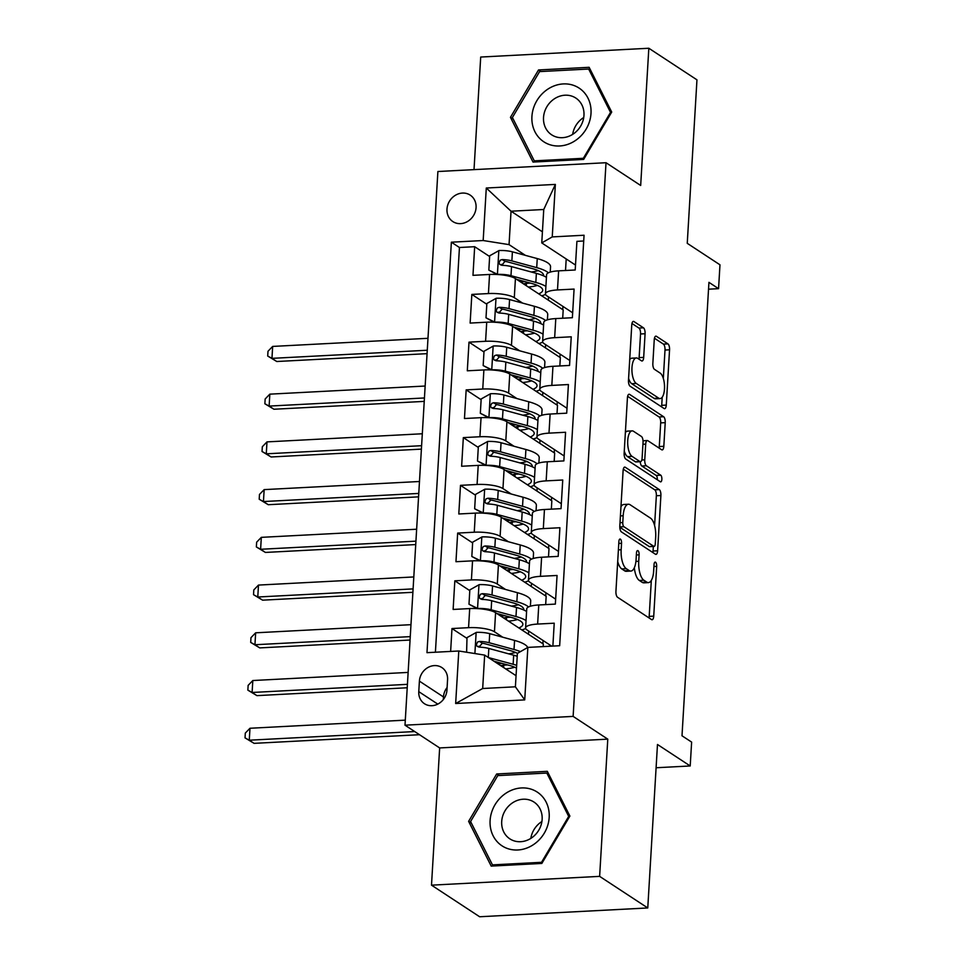 <?xml version="1.0" encoding="UTF-8"?>
<svg xmlns="http://www.w3.org/2000/svg" width="965" height="965" viewBox="0 0 965 965"><rect width="100%" height="100%" fill="white"/><g stroke="black" fill="none" stroke-linecap="round" stroke-linejoin="round"><path stroke-width="1.45" d="M620.411 539.145A3.402 1.327 87 0 0 620.037 539.037A3.402 1.327 87 0 0 618.891 541.558L615.935 591.328A4.849 1.894 87 0 0 617.552 597.263L651.568 619.59A4.849 1.894 87 0 0 652.099 619.747A4.849 1.894 87 0 0 653.727 616.14L656.683 566.359A3.402 1.327 87 0 0 655.561 562.221A3.402 1.327 87 0 0 655.187 562.1A3.402 1.327 87 0 0 654.041 564.621L653.655 571.075A15.524 6.067 87 0 1 648.42 582.607A15.524 6.067 87 0 1 646.719 582.088L643.884 580.23A15.524 6.067 87 0 1 638.734 561.268L639.107 554.827A3.402 1.327 87 0 0 637.986 550.677A3.402 1.327 87 0 0 637.612 550.569A3.402 1.327 87 0 0 636.466 553.09L636.08 559.531A15.524 6.067 87 0 1 630.845 571.063A15.524 6.067 87 0 1 629.144 570.556L626.309 568.699A15.524 6.067 87 0 1 621.158 549.736L621.544 543.295A3.402 1.327 87 0 0 620.411 539.145M446.988 209.103A15.814 13.992 -56.7 0 0 452.85 221.576A15.814 13.992 -56.7 0 0 467.675 221.407A15.814 13.992 -56.7 0 0 476.071 207.584A15.814 13.992 -56.7 0 0 470.208 195.123A15.814 13.992 -56.7 0 0 455.383 195.292A15.814 13.992 -56.7 0 0 446.988 209.103M645.078 333.733A4.849 1.894 87 0 0 643.474 327.81L633.933 321.55A4.849 1.894 87 0 0 633.39 321.381A4.849 1.894 87 0 0 631.761 324.988L628.48 380.27A4.849 1.894 87 0 0 630.085 386.193L664.101 408.521A4.849 1.894 87 0 0 664.632 408.69A4.849 1.894 87 0 0 666.272 405.083L669.553 349.8A4.849 1.894 87 0 0 667.937 343.878L656.417 336.303A4.849 1.894 87 0 0 655.886 336.146A4.849 1.894 87 0 0 654.246 339.752L652.847 363.407A4.849 1.894 87 0 0 654.451 369.33L660.169 373.093A12.979 5.066 87 0 1 664.535 387.158A12.979 5.066 87 0 1 660.108 398.581A12.979 5.066 87 0 1 658.685 398.147L636.285 383.455A12.979 5.066 87 0 1 631.918 369.378A12.979 5.066 87 0 1 636.357 357.955A12.979 5.066 87 0 1 637.781 358.389L641.508 360.838A4.849 1.894 87 0 0 642.039 360.994A4.849 1.894 87 0 0 643.679 357.4L645.078 333.733L640.543 333.974A4.849 1.894 87 0 0 638.926 328.052L631.966 323.48M599.627 876.365L607.781 739.142L439.654 747.935L431.5 885.158L599.627 876.365L647.768 907.956L657.479 744.485L690.204 765.969L691.628 742.097L682.002 735.788L708.937 282.347L718.563 288.668L719.974 264.808L687.249 243.325L696.959 79.842L648.83 48.25L480.703 57.044L474.02 169.623M607.781 739.142L573.126 716.392L606.02 162.723L640.676 185.473L648.83 48.25M625.272 467.253A4.849 1.894 87 0 0 624.741 467.084A4.849 1.894 87 0 0 623.101 470.691L619.82 525.973A4.849 1.894 87 0 0 621.424 531.908L655.44 554.236A4.849 1.894 87 0 0 655.983 554.393A4.849 1.894 87 0 0 657.611 550.786L660.892 495.503A4.849 1.894 87 0 0 659.288 489.581L625.272 467.253L624.222 467.301M624.15 453.128L627.431 397.845A4.849 1.894 87 0 1 629.071 394.239A4.849 1.894 87 0 1 629.602 394.395L663.618 416.723A4.849 1.894 87 0 1 665.223 422.646L663.824 446.312A4.849 1.894 87 0 1 662.183 449.919A4.849 1.894 87 0 1 661.652 449.75L647.853 440.703A4.849 1.894 87 0 0 647.322 440.535A4.849 1.894 87 0 0 645.694 444.141L644.753 459.835A4.849 1.894 87 0 0 646.369 465.769L660.736 475.19A3.402 1.327 87 0 1 661.869 478.869A3.402 1.327 87 0 1 660.711 481.861A3.402 1.327 87 0 1 660.337 481.752L625.754 459.05A4.849 1.894 87 0 1 624.15 453.128M647.768 907.956L479.629 916.75L431.5 885.158M503.103 265.363L501.559 264.35M489.641 256.521L474.671 246.702L472.971 275.339L489.557 274.47L488.423 293.565A19.77 5.018 3.4 0 1 514.297 297.666L522.56 303.082M500.268 313.094L498.724 312.069M486.806 304.252L471.837 294.422L470.136 323.07L486.722 322.201L485.588 341.284A19.77 5.018 3.4 0 1 511.462 345.398L519.725 350.814M497.433 360.826L495.889 359.8M483.972 351.984L469.002 342.153L467.301 370.801L483.887 369.933L482.753 389.016A19.77 5.018 3.4 0 1 508.627 393.129L516.89 398.545M494.599 408.557L493.055 407.532M481.137 399.715L466.167 389.884L464.467 418.52L481.053 417.664L479.919 436.747A19.77 5.018 3.4 0 1 505.793 440.86L514.056 446.276M491.764 456.276L490.22 455.263M478.302 447.446L463.333 437.615L461.632 466.252L478.218 465.383L477.084 484.478A19.77 5.018 3.4 0 1 502.958 488.58L511.221 494.008M488.929 504.007L487.385 502.994M475.468 495.178L460.498 485.347L458.797 513.983L475.383 513.115L474.249 532.21A19.77 5.018 3.4 0 1 500.123 536.311L508.386 541.739M486.095 551.739L484.539 550.726M472.633 542.897L457.663 533.078L455.963 561.714L472.548 560.846L471.415 579.941A19.77 5.018 3.4 0 1 497.289 584.042L505.551 589.47M483.26 599.47L481.704 598.457M469.786 590.628L454.829 580.809L453.128 609.446L469.702 608.577A19.77 5.018 3.4 0 1 495.588 612.678L543.331 644.029L543.174 646.586M552.873 646.08L554.224 623.197L537.638 624.066A19.77 5.018 3.4 0 0 525.599 627.938A19.77 5.018 3.4 0 0 527.167 630.061L551.666 646.14M525.599 627.938L526.745 608.855A19.77 5.018 3.4 0 1 538.772 604.971L555.357 604.102L557.058 575.466L540.472 576.334A19.77 5.018 3.4 0 0 528.446 580.206A19.77 5.018 3.4 0 0 530.002 582.329L555.659 599.169M528.446 580.206L529.58 561.123A19.77 5.018 -176.6 0 1 541.606 557.239L558.192 556.371L559.905 527.734L543.319 528.603A19.77 5.018 3.4 0 0 531.281 532.487A19.77 5.018 3.4 0 0 532.837 534.61L558.494 551.437M531.281 532.487L532.415 513.392A19.77 5.018 -176.6 0 1 544.453 509.508L561.039 508.639L562.74 480.003L546.154 480.872A19.77 5.018 3.4 0 0 534.115 484.756A19.77 5.018 3.4 0 0 535.672 486.879L561.328 503.718M534.115 484.756L535.249 465.661A19.77 5.018 -176.6 0 1 547.288 461.777L563.874 460.908L565.574 432.272L548.989 433.14A19.77 5.018 3.4 0 0 536.95 437.024A19.77 5.018 3.4 0 0 538.506 439.147L564.163 455.987M536.95 437.024L538.084 417.929A19.77 5.018 -176.6 0 1 550.122 414.045L566.708 413.177L568.409 384.54L551.823 385.409A19.77 5.018 3.4 0 0 539.785 389.293A19.77 5.018 3.4 0 0 541.341 391.416L566.998 408.255M539.785 389.293L540.919 370.198A19.77 5.018 -176.6 0 1 552.957 366.314L569.543 365.445L571.244 336.809L554.658 337.678A19.77 5.018 3.4 0 0 542.62 341.562A19.77 5.018 3.4 0 0 544.176 343.685L569.832 360.524M542.62 341.562L543.753 322.467A19.77 5.018 -176.6 0 1 555.792 318.583L572.378 317.714L574.079 289.078L557.493 289.946A19.77 5.018 3.4 0 0 545.454 293.83A19.77 5.018 3.4 0 0 547.022 295.953L572.667 312.793M489.557 274.47A19.77 5.018 -176.6 0 1 515.431 278.571L563.186 309.91L562.692 318.221M486.722 322.201A19.77 5.018 -176.6 0 1 512.596 326.303L560.339 357.641L559.845 365.952M483.887 369.933A19.77 5.018 -176.6 0 1 509.761 374.034L557.505 405.372L557.01 413.683M481.053 417.664A19.77 5.018 -176.6 0 1 506.927 421.765L554.67 453.104L554.175 461.415M478.218 465.383A19.77 5.018 -176.6 0 1 504.092 469.497L551.835 500.835L551.341 509.146M475.383 513.115A19.77 5.018 -176.6 0 1 501.257 517.228L549.001 548.566L548.506 556.877M472.548 560.846A19.77 5.018 -176.6 0 1 498.423 564.947L546.166 596.298L545.671 604.609M446.952 690.156L447.567 679.662A15.319 13.558 -56.7 0 0 441.898 667.587A15.319 13.558 -56.7 0 0 427.531 667.744A15.319 13.558 -56.7 0 0 419.401 681.133L418.774 691.64A15.319 13.558 -56.7 0 0 424.455 703.714A15.319 13.558 -56.7 0 0 438.81 703.545A15.319 13.558 -56.7 0 0 446.952 690.156M573.126 716.392L404.998 725.185L437.893 171.517L606.02 162.723M474.671 246.702L459.449 247.498L451.367 242.191L426.976 652.666L458.785 651.001L484.659 655.102L516.058 675.705A31.387 7.961 3.4 0 1 516.01 675.681M451.367 242.191L483.175 240.526L486.288 188.018L555.357 184.411L552.245 236.908L584.054 235.243L559.664 645.73L527.855 647.394L524.731 699.89L455.661 703.509L458.785 651.001M466.951 638.36L451.982 628.541L468.568 627.672A19.77 5.018 3.4 0 1 494.454 631.773L502.717 637.202M583.704 240.997L576.913 241.347L575.212 269.995L558.626 270.851A19.77 5.018 -176.6 0 0 546.588 274.736L545.454 293.83M454.829 580.809L471.415 579.941M457.663 533.078L474.249 532.21M460.498 485.347L477.084 484.478M463.333 437.615L479.919 436.747M466.167 389.884L482.753 389.016M469.002 342.153L485.588 341.284M471.837 294.422L488.423 293.565M459.449 247.498L435.408 652.219M451.982 628.541L450.631 651.423M542.427 231.817L511.04 211.214L509.05 244.628L525.394 255.363M566.202 258.958L565.526 270.502M484.659 655.102L482.681 688.515L515.394 686.803L517.385 653.389L527.855 647.394M439.654 747.935L404.998 725.185M708.527 289.186L718.563 288.668M656.091 767.754L690.204 765.969M575.502 265.061L541.763 242.915L543.753 209.502L511.04 211.214L486.288 188.018M559.905 357.352L560.098 354.131M557.07 405.083L557.263 401.862M554.236 452.814L554.429 449.594M551.401 500.546L551.594 497.325M548.566 548.277L548.759 545.056M545.732 596.008L545.925 592.787M542.897 643.739L543.09 640.519M562.74 309.632L562.933 306.4M503.597 667.539L503.742 665.175M480.425 647.201L478.869 646.188M528.458 634.258L528.651 631.038M506.432 619.807L506.577 617.455M509.279 572.076L509.411 569.724M531.293 586.527L531.486 583.306M512.113 524.345L512.246 521.993M534.128 538.796L534.321 535.575M514.948 476.614L515.081 474.261M536.962 491.064L537.155 487.844M517.783 428.882L517.916 426.53M539.797 443.345L539.99 440.112M520.618 381.163L520.762 378.799M542.632 395.614L542.825 392.381M523.452 333.432L523.597 331.067M545.466 347.882L545.659 344.65M552.245 236.908L541.763 242.915M509.05 244.628L483.175 240.526M526.287 285.7L526.432 283.336M548.301 300.151L548.494 296.93M482.681 688.515L455.661 703.509M515.394 686.803L524.731 699.89M555.357 184.411L543.753 209.502M447.109 687.514A15.319 13.558 -56.7 0 0 443.466 696.935L443.309 699.577M569.893 816.064L547.312 771.325L496.673 773.978L468.616 821.36L491.197 866.1L541.835 863.446L569.893 816.064M538.506 69.963L510.449 117.344L533.03 162.072L583.656 159.43L611.714 112.049L589.133 67.309L538.506 69.963L540.895 71.531M471.427 823.193L468.616 821.36M499.074 775.546L496.673 773.978M513.247 119.177L510.449 117.344M617.709 561.558A15.524 6.067 87 0 0 621.774 568.928L626.309 568.699M630.845 571.063L626.309 571.304A15.524 6.067 87 0 1 624.608 570.798L621.774 568.928M634.331 567.758A15.524 6.067 87 0 0 639.349 580.472L643.884 580.23M648.42 582.607L643.884 582.848A15.524 6.067 87 0 1 642.183 582.329L639.349 580.472M648.987 617.889A4.849 1.894 87 0 0 649.192 616.382L651.327 580.399M654.584 525.515L656.357 495.745A4.849 1.894 87 0 0 654.74 489.81L623.306 469.183M652.859 552.535A4.849 1.894 87 0 0 653.064 551.027L653.341 546.455M622.775 522.56A3.402 1.327 87 0 0 623.897 526.709L653.751 546.311A3.402 1.327 87 0 0 654.125 546.419A3.402 1.327 87 0 0 655.271 543.898L655.681 537.107A15.524 6.067 87 0 0 650.519 518.145L630.109 504.743A15.524 6.067 87 0 0 628.408 504.237A15.524 6.067 87 0 0 623.173 515.768L622.775 522.56L620.013 522.704M654.125 546.419L649.59 546.66A3.402 1.327 87 0 1 649.216 546.54L619.807 527.24M628.408 504.237L623.86 504.466A15.524 6.067 87 0 0 620.965 506.673M627.636 396.326L659.071 416.964L663.618 416.723M659.071 448.062A4.849 1.894 87 0 0 659.276 446.542L660.687 422.887A4.849 1.894 87 0 0 659.071 416.964M640.229 461.716A4.849 1.894 87 0 0 641.822 465.999L656.188 475.431L660.736 475.19M657.298 479.75A3.402 1.327 87 0 0 656.188 475.431M633.547 431.307A12.979 5.066 87 0 0 632.123 430.873A12.979 5.066 87 0 0 627.684 442.296A12.979 5.066 87 0 0 632.051 456.373L639.94 461.547A4.849 1.894 87 0 0 640.471 461.704A4.849 1.894 87 0 0 642.111 458.098L643.04 442.404A4.849 1.894 87 0 0 641.436 436.482L633.547 431.307M632.123 430.873L627.576 431.114A12.979 5.066 87 0 0 625.368 432.622M624.271 451.017A12.979 5.066 87 0 0 627.503 456.602L632.051 456.373M640.471 461.704L635.935 461.945A4.849 1.894 87 0 1 635.404 461.789L627.503 456.602M638.926 359.149A4.849 1.894 87 0 0 639.132 357.629L640.543 333.974M636.357 357.955L631.81 358.196A12.979 5.066 87 0 0 629.711 359.559M628.589 378.377A12.979 5.066 87 0 0 631.737 383.696L636.285 383.455M660.108 398.581L655.561 398.822A12.979 5.066 87 0 1 654.137 398.388L631.737 383.696M663.329 378.413L665.006 350.042A4.849 1.894 87 0 0 663.401 344.107L654.451 338.232M661.52 406.832A4.849 1.894 87 0 0 661.725 405.324L662.207 397.218M493.971 661.218L508.989 665.295A31.387 7.961 3.4 0 1 516.504 668.118M488.399 657.563L513.139 664.282A37.816 9.59 3.4 0 1 516.673 665.355M466.614 652.244L467 637.624L476.372 632.377A13.1 3.329 3.4 0 1 489.713 633.667L514.562 640.422A37.816 9.59 3.4 0 1 527.674 647.491M515.587 652.449A31.387 7.961 3.4 0 1 508.651 653.848M466.143 651.942L466.855 652.28M507.542 664.909A37.816 9.59 -176.6 0 1 504.852 665.09A9.143 2.316 -176.6 0 0 500.859 665.741M498.085 663.92A15.573 3.957 3.4 0 1 502.21 663.462M520.449 651.64A37.816 9.59 -176.6 0 0 514.019 649.493L489.171 642.738A13.1 3.329 -176.6 0 0 479.484 641.423L477.566 642.014L476.36 644.584L477.06 646.273L479.135 647.141A13.1 3.329 3.4 0 1 488.833 648.456L513.682 655.211A37.816 9.59 3.4 0 1 517.204 656.284M505.66 668.89A31.387 7.961 -176.6 0 0 514.707 667.249M479.086 647.141L482.247 643.233A6.671 1.689 3.4 0 1 485.021 643.751L509.87 650.506A31.387 7.961 3.4 0 1 517.445 653.353M405.3 720.143L249.983 728.261L249.272 740.203L254.084 743.352L419.51 734.715M414.697 731.554L249.272 740.203L245.026 737.875L245.303 733.098L249.983 728.261M254.084 743.352L245.026 737.875M490.099 820.515A32.135 28.431 -56.7 0 0 517.795 849.984A32.135 28.431 -56.7 0 0 549.182 817.415A32.135 28.431 -56.7 0 0 521.486 787.947A32.135 28.431 -56.7 0 0 490.099 820.515M501.704 821.517A22.002 19.469 -56.7 0 0 509.846 838.85A22.002 19.469 -56.7 0 0 530.461 838.621A22.002 19.469 -56.7 0 0 542.137 819.406A22.002 19.469 -56.7 0 0 533.995 802.072A22.002 19.469 -56.7 0 0 513.38 802.301A22.002 19.469 -56.7 0 0 501.704 821.517M546.817 773.049L568.699 816.402L541.522 862.312L492.464 864.881L470.582 821.529L497.759 775.619L546.817 773.049L548.856 774.388M569.41 816.873L568.699 816.402M542.234 862.782L541.522 862.312M494.092 865.943L492.464 864.881M530.834 838.392A22.002 19.469 123.3 0 1 541.92 821.505M545.104 142.591A32.135 28.431 -56.7 0 0 586.129 129.117A32.135 28.431 -56.7 0 0 577.83 87.308A32.135 28.431 -56.7 0 0 536.805 100.77A32.135 28.431 -56.7 0 0 545.104 142.591M552.547 135.365A22.002 19.469 -56.7 0 0 580.327 126.644A22.002 19.469 -56.7 0 0 575.816 98.056A22.002 19.469 -56.7 0 0 574.947 97.525A22.002 19.469 -56.7 0 0 547.167 106.246A22.002 19.469 -56.7 0 0 551.678 134.835A22.002 19.469 -56.7 0 0 552.547 135.365M539.592 71.603L588.65 69.034L610.531 112.386L583.343 158.296L534.284 160.853L512.403 117.513L539.592 71.603M590.677 70.373L588.65 69.034M611.243 112.845L610.531 112.386M584.054 158.755L583.343 158.296M535.913 161.927L534.284 160.853M572.655 134.376A22.002 19.469 123.3 0 1 583.741 117.489M530.388 606.213L530.702 600.893A37.816 9.59 3.4 0 0 517.397 592.691L492.548 585.936A13.1 3.329 3.4 0 0 479.207 584.645L469.834 589.892L468.99 604.211L477.796 608.505A13.1 3.329 3.4 0 1 491.137 609.796L515.986 616.551A37.816 9.59 3.4 0 1 526.046 620.543M496.806 613.487L511.824 617.564A31.387 7.961 3.4 0 1 522.873 624.379A31.387 7.961 3.4 0 1 518.844 627.95M525.696 628.517A37.816 9.59 3.4 0 1 521.86 629.928M518.422 604.717A31.387 7.961 3.4 0 1 511.486 606.117M477.108 608.589L468.99 604.211M510.376 617.178A37.816 9.59 -176.6 0 1 507.687 617.359A9.143 2.316 -176.6 0 0 503.706 618.01M500.919 616.189A15.573 3.957 3.4 0 1 505.045 615.73M528.531 606.937A37.816 9.59 -176.6 0 0 516.854 601.762L492.005 595.007A13.1 3.329 -176.6 0 0 482.319 593.692L480.401 594.283L479.195 596.853L479.894 598.541L481.969 599.41A13.1 3.329 3.4 0 1 491.668 600.737L516.516 607.492A37.816 9.59 3.4 0 1 526.588 611.472M508.495 621.158A31.387 7.961 -176.6 0 0 517.542 619.518M481.921 599.41L485.081 595.502A6.671 1.689 3.4 0 1 487.856 596.02L512.705 602.775A31.387 7.961 3.4 0 1 523.754 609.591A31.387 7.961 3.4 0 1 523.693 609.952M408.135 672.412L252.818 680.53L252.106 692.472L256.919 695.632L407.23 687.768M407.423 684.342L252.106 692.472L247.86 690.144L248.138 685.367L252.818 680.53M256.919 695.632L247.86 690.144M533.223 558.482L533.536 553.174A37.816 9.59 3.4 0 0 520.231 544.96L495.383 538.205A13.1 3.329 3.4 0 0 482.042 536.914L472.669 542.161L471.825 556.479L480.63 560.774A13.1 3.329 3.4 0 1 493.971 562.064L518.82 568.819A37.816 9.59 3.4 0 1 528.88 572.812M499.641 565.755L514.659 569.845A31.387 7.961 3.4 0 1 525.708 576.648A31.387 7.961 3.4 0 1 521.679 580.218M528.531 580.785A37.816 9.59 3.4 0 1 524.695 582.197M521.257 556.986A31.387 7.961 3.4 0 1 514.321 558.385M479.943 560.858L471.825 556.479M513.211 569.447A37.816 9.59 -176.6 0 1 510.521 569.627A9.143 2.316 -176.6 0 0 506.541 570.279M503.754 568.457A15.573 3.957 3.4 0 1 507.892 567.999M531.365 559.205A37.816 9.59 -176.6 0 0 519.689 554.031L494.852 547.276A13.1 3.329 -176.6 0 0 485.154 545.961L483.236 546.564L482.03 549.121L482.729 550.81L484.804 551.691A13.1 3.329 3.4 0 1 494.502 553.005L519.351 559.76A37.816 9.59 3.4 0 1 529.423 563.741M511.329 573.427A31.387 7.961 -176.6 0 0 520.376 571.787M484.756 551.678L487.916 547.77A6.671 1.689 3.4 0 1 490.69 548.289L515.539 555.044A31.387 7.961 3.4 0 1 526.588 561.859A31.387 7.961 3.4 0 1 526.528 562.221M410.969 624.681L255.653 632.811L254.941 644.741L259.754 647.901L410.065 640.036M410.27 636.623L254.941 644.741L250.695 642.413L250.972 637.648L255.653 632.811M259.754 647.901L250.695 642.413M536.058 510.762L536.371 505.443A37.816 9.59 3.4 0 0 523.066 497.228L498.217 490.473A13.1 3.329 3.4 0 0 484.876 489.183L475.504 494.43L474.659 508.748L483.465 513.042A13.1 3.329 3.4 0 1 496.806 514.345L521.655 521.1A37.816 9.59 3.4 0 1 531.715 525.081M502.476 518.024L517.493 522.113A31.387 7.961 3.4 0 1 528.543 528.917A31.387 7.961 3.4 0 1 524.514 532.487M531.365 533.054A37.816 9.59 3.4 0 1 527.529 534.465M524.091 509.255A31.387 7.961 3.4 0 1 517.156 510.654M482.777 513.127L474.659 508.748M516.046 521.715A37.816 9.59 -176.6 0 1 513.356 521.896A9.143 2.316 -176.6 0 0 509.375 522.548M506.589 520.726A15.573 3.957 3.4 0 1 510.726 520.268M534.2 511.474A37.816 9.59 -176.6 0 0 522.535 506.299L497.687 499.544A13.1 3.329 -176.6 0 0 487.988 498.23L486.083 498.833L484.864 501.39L485.564 503.079L487.651 503.959A13.1 3.329 3.4 0 1 497.337 505.274L522.186 512.029A37.816 9.59 3.4 0 1 532.258 516.01M514.164 525.696A31.387 7.961 -176.6 0 0 523.211 524.055M487.59 503.947L490.751 500.051A6.671 1.689 3.4 0 1 493.525 500.558L518.374 507.313A31.387 7.961 3.4 0 1 529.423 514.128A31.387 7.961 3.4 0 1 529.363 514.502M413.804 576.949L258.487 585.08L257.776 597.009L262.589 600.17L412.899 592.305M413.104 588.891L257.776 597.009L253.53 594.681L253.807 589.917L258.487 585.08M262.589 600.17L253.53 594.681M538.892 463.031L539.206 457.712A37.816 9.59 3.4 0 0 525.901 449.497L501.052 442.742A13.1 3.329 3.4 0 0 487.711 441.451L478.338 446.699L477.494 461.017L486.3 465.311A13.1 3.329 3.4 0 1 499.641 466.614L524.49 473.369A37.816 9.59 3.4 0 1 534.55 477.349M505.31 470.293L520.328 474.382A31.387 7.961 3.4 0 1 531.377 481.197A31.387 7.961 3.4 0 1 527.348 484.756M534.2 485.323A37.816 9.59 3.4 0 1 530.364 486.746M526.926 461.523A31.387 7.961 3.4 0 1 519.99 462.923M485.612 465.407L477.494 461.017M518.893 473.984A37.816 9.59 -176.6 0 1 516.203 474.177A9.143 2.316 -176.6 0 0 512.21 474.816M509.423 472.995A15.573 3.957 3.4 0 1 513.561 472.536M537.035 463.743A37.816 9.59 -176.6 0 0 525.37 458.568L500.521 451.813A13.1 3.329 -176.6 0 0 490.823 450.498L488.917 451.101L487.699 453.659L488.399 455.347L490.485 456.228A13.1 3.329 3.4 0 1 500.172 457.543L525.02 464.298A37.816 9.59 3.4 0 1 535.093 468.278M516.999 477.965A31.387 7.961 -176.6 0 0 526.046 476.324M490.425 456.228L493.598 452.32A6.671 1.689 3.4 0 1 496.36 452.826L521.209 459.581A31.387 7.961 3.4 0 1 532.258 466.397A31.387 7.961 3.4 0 1 532.197 466.77M416.639 529.23L261.322 537.348L260.61 549.278L265.423 552.438L415.734 544.574M415.939 541.16L260.61 549.278L256.364 546.95L256.642 542.185L261.322 537.348M265.423 552.438L256.364 546.95M541.727 415.3L542.041 409.98A37.816 9.59 3.4 0 0 528.736 401.766L503.887 395.011A13.1 3.329 3.4 0 0 490.546 393.72L481.173 398.967L480.329 413.285L489.134 417.592A13.1 3.329 3.4 0 1 502.476 418.882L527.324 425.637A37.816 9.59 3.4 0 1 537.384 429.618M508.145 422.561L523.175 426.651A31.387 7.961 3.4 0 1 534.212 433.466A31.387 7.961 3.4 0 1 530.183 437.036M537.035 437.591A37.816 9.59 3.4 0 1 533.199 439.015M529.761 413.804A31.387 7.961 3.4 0 1 522.825 415.203M488.447 417.676L480.329 413.285M521.727 426.253A37.816 9.59 -176.6 0 1 519.037 426.446A9.143 2.316 -176.6 0 0 515.045 427.085M512.258 425.263A15.573 3.957 3.4 0 1 516.396 424.805M539.869 416.012A37.816 9.59 -176.6 0 0 528.205 410.837L503.356 404.082A13.1 3.329 -176.6 0 0 493.658 402.767L491.752 403.37L490.534 405.927L491.233 407.616L493.32 408.497A13.1 3.329 3.4 0 1 503.018 409.811L527.867 416.566A37.816 9.59 3.4 0 1 537.927 420.547M519.833 430.233A31.387 7.961 -176.6 0 0 528.88 428.593M493.26 408.497L496.432 404.588A6.671 1.689 3.4 0 1 499.195 405.095L524.043 411.85A31.387 7.961 3.4 0 1 535.093 418.665A31.387 7.961 3.4 0 1 535.032 419.039M419.486 481.499L264.157 489.617L263.445 501.547L268.258 504.707L418.569 496.854M418.774 493.429L263.445 501.547L259.199 499.231L259.476 494.454L264.157 489.617M268.258 504.707L259.199 499.231M544.562 367.569L544.887 362.249A37.816 9.59 3.4 0 0 531.57 354.034L506.734 347.279A13.1 3.329 3.4 0 0 493.392 345.989L484.02 351.236L483.163 365.554L491.969 369.86A13.1 3.329 3.4 0 1 505.31 371.151L530.159 377.906A37.816 9.59 3.4 0 1 540.219 381.887M510.992 374.83L526.009 378.919A31.387 7.961 3.4 0 1 537.047 385.735A31.387 7.961 3.4 0 1 533.018 389.305M539.869 389.86A37.816 9.59 3.4 0 1 536.033 391.283M532.596 366.073A31.387 7.961 3.4 0 1 525.66 367.472M491.281 369.945L483.163 365.554M524.562 378.521A37.816 9.59 -176.6 0 1 521.872 378.714A9.143 2.316 -176.6 0 0 517.879 379.366M515.093 377.532A15.573 3.957 3.4 0 1 519.23 377.074M542.704 368.28A37.816 9.59 -176.6 0 0 531.039 363.105L506.191 356.35A13.1 3.329 -176.6 0 0 496.493 355.036L494.587 355.639L493.368 358.196L494.068 359.885L496.155 360.765A13.1 3.329 3.4 0 1 505.853 362.08L530.702 368.835A37.816 9.59 3.4 0 1 540.762 372.816M522.68 382.514A31.387 7.961 -176.6 0 0 531.727 380.861M496.094 360.765L499.267 356.857A6.671 1.689 3.4 0 1 502.029 357.364L526.878 364.119A31.387 7.961 3.4 0 1 537.927 370.934A31.387 7.961 3.4 0 1 537.867 371.308M422.32 433.768L266.991 441.886L266.28 453.815L271.093 456.976L421.403 449.123M421.608 445.697L266.28 453.815L262.034 451.499L262.323 446.723L266.991 441.886M271.093 456.976L262.034 451.499M547.396 319.837L547.722 314.518A37.816 9.59 3.4 0 0 534.417 306.315L509.568 299.56A13.1 3.329 3.4 0 0 496.227 298.257L486.855 303.505L485.998 317.823L494.804 322.129A13.1 3.329 3.4 0 1 508.145 323.42L532.994 330.175A37.816 9.59 3.4 0 1 543.054 334.155M513.826 327.111L528.844 331.188A31.387 7.961 3.4 0 1 539.881 338.003A31.387 7.961 3.4 0 1 535.865 341.574M542.716 342.129A37.816 9.59 3.4 0 1 538.88 343.552M535.442 318.341A31.387 7.961 3.4 0 1 528.506 319.741M494.116 322.214L485.998 317.823M527.397 330.79A37.816 9.59 -176.6 0 1 524.707 330.983A9.143 2.316 -176.6 0 0 520.714 331.634M517.928 329.801A15.573 3.957 3.4 0 1 522.065 329.342M545.551 320.549A37.816 9.59 -176.6 0 0 533.874 315.374L509.025 308.619A13.1 3.329 -176.6 0 0 499.327 307.304L497.421 307.907L496.203 310.465L496.903 312.153L498.989 313.034A13.1 3.329 3.4 0 1 508.688 314.349L533.536 321.104A37.816 9.59 3.4 0 1 543.597 325.096M525.515 334.783A31.387 7.961 -176.6 0 0 534.562 333.13M498.929 313.034L502.102 309.126A6.671 1.689 3.4 0 1 504.876 309.632L529.725 316.387A31.387 7.961 3.4 0 1 540.762 323.203A31.387 7.961 3.4 0 1 540.702 323.577M425.155 386.036L269.826 394.154L269.126 406.084L273.939 409.244L424.238 401.392M424.443 397.966L269.126 406.084L264.868 403.768L265.158 398.991L269.826 394.154M273.939 409.244L264.868 403.768M550.231 272.106L550.557 266.786A37.816 9.59 3.4 0 0 537.252 258.584L512.403 251.829A13.1 3.329 3.4 0 0 499.062 250.526L489.689 255.773L488.833 270.091L497.638 274.398A13.1 3.329 3.4 0 1 510.98 275.688L535.828 282.443A37.816 9.59 3.4 0 1 545.901 286.436M516.661 279.38L531.679 283.457A31.387 7.961 3.4 0 1 542.716 290.272A31.387 7.961 3.4 0 1 538.699 293.843M545.551 294.397A37.816 9.59 3.4 0 1 541.715 295.821M538.277 270.61A31.387 7.961 3.4 0 1 531.341 272.009M496.951 274.482L488.833 270.091M530.231 283.071A37.816 9.59 -176.6 0 1 527.541 283.252A9.143 2.316 -176.6 0 0 523.549 283.903M520.774 282.07A15.573 3.957 3.4 0 1 524.9 281.611M548.385 272.818A37.816 9.59 -176.6 0 0 536.709 267.643L511.86 260.888A13.1 3.329 -176.6 0 0 502.162 259.573L500.256 260.176L499.038 262.733L499.737 264.422L501.824 265.303A13.1 3.329 3.4 0 1 511.522 266.617L536.371 273.372A37.816 9.59 3.4 0 1 546.431 277.365M528.35 287.051A31.387 7.961 -176.6 0 0 537.396 285.411M501.776 265.303L504.936 261.394A6.671 1.689 3.4 0 1 507.711 261.901L532.559 268.656A31.387 7.961 3.4 0 1 543.597 275.471A31.387 7.961 3.4 0 1 543.536 275.845M427.99 338.305L272.661 346.423L271.961 358.353L276.774 361.513L427.073 353.66M427.278 350.235L271.961 358.353L267.703 356.037L267.993 351.26L272.661 346.423M276.774 361.513L267.703 356.037M515.431 278.571L514.297 297.666M512.596 326.303L511.462 345.398M509.761 374.034L508.627 393.129M506.927 421.765L505.793 440.86M504.092 469.497L502.958 488.58M501.257 517.228L500.123 536.311M498.423 564.947L497.289 584.042M495.588 612.678L494.454 631.773M538.772 604.971L537.638 624.066M558.626 270.851L557.493 289.946M555.792 318.583L554.658 337.678M552.957 366.314L551.823 385.409M550.122 414.045L548.989 433.14M547.288 461.777L546.154 480.872M544.453 509.508L543.319 528.603M541.606 557.239L540.472 576.334M469.702 608.577L468.568 627.672M437.784 704.112L418.774 691.64M443.466 696.935L419.401 681.133M618.396 549.881L621.158 549.736M624.608 570.798L629.144 570.556M636.357 554.971L639.107 554.827M635.923 561.413L638.734 561.268M642.183 582.329L646.719 582.088M653.932 566.503L656.683 566.359M649.192 616.382L653.727 616.14M618.782 543.44L621.544 543.295M654.74 489.81L659.288 489.581M656.357 495.745L660.892 495.503M653.064 551.027L657.611 550.786M619.795 526.926L623.897 526.709M649.216 546.54L653.751 546.311M620.411 515.913L623.173 515.768M628.553 394.456L629.602 394.395M660.687 422.887L665.223 422.646M659.276 446.542L663.824 446.312M642.931 444.286L645.694 444.141M641.809 459.991L644.753 459.835M641.822 465.999L646.369 465.769M635.404 461.789L639.94 461.547M639.132 357.629L643.679 357.4M654.137 398.388L658.685 398.147M655.368 336.363L656.417 336.303M663.401 344.107L667.937 343.878M665.006 350.042L669.553 349.8M661.725 405.324L666.272 405.083M632.883 321.598L633.933 321.55M638.926 328.052L643.474 327.81M476.143 632.497L474.889 653.558M513.682 655.211L513.139 664.282M514.562 640.422L514.019 649.493M488.833 648.456L488.302 657.491M489.713 633.667L489.171 642.738M482.247 643.233L479.484 641.423M478.978 584.766L477.566 608.396M516.516 607.492L515.986 616.551M517.397 592.691L516.854 601.762M491.668 600.737L491.137 609.796M492.548 585.936L492.005 595.007M485.081 595.502L482.319 593.692M481.812 537.047L480.401 560.665M519.351 559.76L518.82 568.819M520.231 544.96L519.689 554.031M494.502 553.005L493.971 562.064M495.383 538.205L494.852 547.276M487.916 547.77L485.154 545.961M484.647 489.315L483.236 512.934M522.186 512.029L521.655 521.1M523.066 497.228L522.535 506.299M497.337 505.274L496.806 514.345M498.217 490.473L497.687 499.544M490.751 500.051L487.988 498.23M487.482 441.584L486.07 465.202M525.02 464.298L524.49 473.369M525.901 449.497L525.37 458.568M500.172 457.543L499.641 466.614M501.052 442.742L500.521 451.813M493.598 452.32L490.823 450.498M490.317 393.853L488.917 417.483M527.867 416.566L527.324 425.637M528.736 401.766L528.205 410.837M503.018 409.811L502.476 418.882M503.887 395.011L503.356 404.082M496.432 404.588L493.658 402.767M493.151 346.121L491.752 369.752M530.702 368.835L530.159 377.906M531.57 354.034L531.039 363.105M505.853 362.08L505.31 371.151M506.734 347.279L506.191 356.35M499.267 356.857L496.493 355.036M495.986 298.39L494.587 322.02M533.536 321.104L532.994 330.175M534.417 306.315L533.874 315.374M508.688 314.349L508.145 323.42M509.568 299.56L509.025 308.619M502.102 309.126L499.327 307.304M498.821 250.659L497.421 274.289M536.371 273.372L535.828 282.443M537.252 258.584L536.709 267.643M511.522 266.617L510.98 275.688M512.403 251.829L511.86 260.888M504.936 261.394L502.162 259.573M643.028 440.764L647.322 440.535"/></g></svg>
